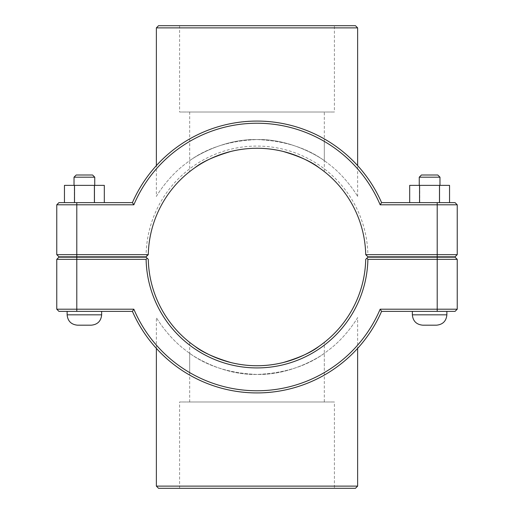 <?xml version="1.0" encoding="UTF-8"?>
<svg xmlns="http://www.w3.org/2000/svg" width="514" height="514" viewBox="0 0 514 514"><rect width="100%" height="100%" fill="white"/><g stroke="black" fill="none" stroke-linecap="round" stroke-linejoin="round"><path stroke-width="0.39" stroke-dasharray="2.57 1.93" d="M189.679 342.401L194.947 346.301L189.679 342.401L189.679 375.091C189.158 375.047 220.416 393.628 257 392.934C293.584 393.628 324.842 375.047 324.321 375.091C324.842 375.047 293.584 393.628 257 392.934C220.416 393.628 189.158 375.047 189.679 375.091M319.053 346.301L324.321 342.401L319.053 346.301M446.872 257.173L412.35 257.173L446.872 257.173L412.35 257.173L446.872 257.173L446.872 256.827L412.35 256.827L446.872 256.827M446.872 311.375L412.35 311.375L446.872 311.375L446.872 314.825L412.35 314.825L446.872 314.825L412.35 314.825L412.35 311.375L446.872 311.375L412.35 311.375M439.971 177.182L437.793 175.011L421.429 175.011L437.793 175.011L421.429 175.011L419.257 177.182L439.971 177.182L419.257 177.182L439.971 177.182L439.971 185.368L419.257 185.368L439.971 185.368M419.552 202.625L449.544 202.625L409.684 202.625L409.684 185.368L449.544 185.368L409.684 185.368L449.544 185.368L449.544 202.625L419.552 202.625L419.552 185.368M409.684 202.625L439.669 202.625L439.669 185.368L439.669 202.625L449.544 202.625M419.739 202.625L419.739 185.368L419.739 202.625M422.707 325.182L436.514 325.182M67.128 257.173L101.65 257.173L67.128 257.173L101.65 257.173L67.128 257.173L67.128 256.827L101.65 256.827L67.128 256.827M67.128 311.375L101.65 311.375L67.128 311.375L101.65 311.375L67.128 311.375L67.128 314.825L101.65 314.825L67.128 314.825L101.65 314.825L101.65 311.375M94.743 177.182L74.029 177.182L94.743 177.182L74.029 177.182L76.207 175.011L92.571 175.011L94.743 177.182L94.743 185.368L74.029 185.368L94.743 185.368M104.316 202.625L104.316 185.368L94.261 185.368L94.261 202.625L104.316 202.625L64.456 202.625L74.331 202.625L74.331 185.368L104.316 185.368L64.456 185.368L64.456 202.625L94.261 202.625L94.261 185.368L74.331 185.368L74.331 202.625L104.316 202.625L94.447 202.625L94.447 185.368M91.293 325.182L77.485 325.182M324.321 171.599L319.053 167.699L324.321 171.599L324.321 138.908C324.842 138.953 293.584 120.372 257 121.066C220.416 120.372 189.158 138.953 189.679 138.908C189.158 138.953 220.416 120.372 257 121.066C293.584 120.372 324.842 138.953 324.321 138.908M194.947 167.699L189.679 171.599L194.947 167.699M419.257 177.182L419.257 185.368M439.483 202.625L439.483 185.368M92.571 175.011L76.207 175.011L92.571 175.011M94.447 202.625L74.517 202.625L74.517 185.368M74.517 202.625L64.456 202.625M366.823 258.259L367.921 257.173L455.057 257.173L457.229 259.345L367.895 259.345L366.823 258.259L365.717 259.345A108.743 108.743 0 0 1 257 365.743A108.743 108.743 0 0 1 148.283 259.345L147.177 258.259L146.105 259.345L56.771 259.345L58.943 257.173L146.079 257.173L147.177 258.259M367.895 259.345A110.921 110.921 0 0 1 257 367.921A110.921 110.921 0 0 1 146.105 259.345M380.154 309.197L381.581 311.375A135.934 135.934 0 0 1 132.419 311.375L58.943 311.375L56.771 309.197L133.846 309.197A133.756 133.756 0 0 0 380.154 309.197L457.229 309.197L457.229 259.345M56.771 309.197L56.771 259.345M133.846 309.197L132.419 311.375M381.581 311.375L455.057 311.375L457.229 309.197M437.208 256.827L455.057 256.827L457.229 254.655L437.208 254.655L437.208 204.803L380.154 204.803A133.756 133.756 0 0 0 133.846 204.803L56.771 204.803L56.771 254.655L146.105 254.655A110.921 110.921 0 0 1 257 146.079A110.921 110.921 0 0 1 367.895 254.655L437.208 254.655L437.208 256.827L367.921 256.827L366.823 255.741L367.895 254.655M366.823 255.741L365.717 254.655A108.743 108.743 0 0 0 257 148.257A108.743 108.743 0 0 0 148.283 254.655L146.079 256.827L58.943 256.827L56.771 254.655M133.846 204.803L132.419 202.625A135.934 135.934 0 0 1 381.581 202.625L455.057 202.625L457.229 204.803L457.229 254.655M457.229 204.803L437.208 204.803L437.208 202.625M146.105 254.655L147.177 255.741M380.154 204.803L381.581 202.625M132.419 202.625L58.943 202.625L56.771 204.803M158.543 25.7L355.457 25.7M334.408 25.7L179.592 25.7L334.408 25.7L334.408 112.007L179.592 112.007L334.408 112.007M156.372 196.444C156.372 196.194 168.046 176.559 185.843 163.568C204.199 148.809 227.914 140.804 257 139.557C286.086 140.804 309.801 148.809 328.157 163.568C345.954 176.559 357.628 196.194 357.628 196.444C357.628 196.194 345.954 176.559 328.157 163.568C309.801 148.809 286.086 140.804 257 139.557C227.914 140.804 204.199 148.809 185.843 163.568C168.046 176.559 156.372 196.194 156.372 196.444L156.372 165.617M357.628 27.878L156.372 27.878M324.321 112.007L189.679 112.007L324.321 112.007L324.321 160.76C324.694 160.58 293.879 138.664 257 139.557C220.12 138.664 189.306 160.58 189.679 160.76C189.306 160.58 220.12 138.664 257 139.557C293.879 138.664 324.694 160.58 324.321 160.76M189.679 112.007L189.679 160.76M355.457 488.3L158.543 488.3M156.372 486.122L357.628 486.122M357.628 317.556C357.628 317.806 345.954 337.441 328.157 350.432C309.801 365.191 286.086 373.196 257 374.443C227.914 373.196 204.199 365.191 185.843 350.432C168.046 337.441 156.372 317.806 156.372 317.556C156.372 317.806 168.046 337.441 185.843 350.432C204.199 365.191 227.914 373.196 257 374.443C286.086 373.196 309.801 365.191 328.157 350.432C345.954 337.441 357.628 317.806 357.628 317.556L357.628 348.383M156.372 348.383L156.372 317.556M334.408 488.3L179.592 488.3L334.408 488.3L334.408 401.993L179.592 401.993L334.408 401.993M324.321 353.24C324.694 353.42 293.879 375.336 257 374.443C220.12 375.336 189.306 353.42 189.679 353.24C189.306 353.42 220.12 375.336 257 374.443C293.879 375.336 324.694 353.42 324.321 353.24L324.321 401.993L189.679 401.993L324.321 401.993M437.208 257.173L437.208 311.375M76.792 257.173L76.792 311.375M76.792 202.625L76.792 256.827M324.321 375.091L324.321 342.401M189.679 138.908L189.679 171.599M412.35 256.827L412.35 257.173M74.029 185.368L74.029 177.182M101.65 257.173L101.65 256.827M357.628 196.444L357.628 165.617M179.592 25.7L179.592 112.007M189.679 401.993L189.679 353.24M179.592 488.3L179.592 401.993"/><path stroke-width="0.77" d="M194.947 346.301C202.124 352.122 214.107 357.545 230.895 362.563C248.301 366.79 265.699 366.79 283.105 362.569C299.893 357.545 311.876 352.122 319.053 346.301C311.876 352.122 299.893 357.545 283.105 362.563C265.699 366.79 248.301 366.79 230.895 362.569C214.107 357.545 202.124 352.122 194.947 346.301M446.872 256.827L446.872 257.173M446.872 311.375L446.872 314.825C446.255 321.109 442.805 324.565 436.514 325.182L422.707 325.182C416.424 324.565 412.967 321.109 412.35 314.825L446.872 314.825C446.255 321.109 442.805 324.565 436.514 325.182M419.257 177.182L421.429 175.011L437.793 175.011L439.971 177.182L419.257 177.182L419.257 185.368M419.552 202.625L419.552 185.368L409.684 185.368L409.684 202.625M439.483 202.625L439.483 185.368L419.552 185.368M449.544 202.625L449.544 185.368L439.483 185.368M67.128 257.173L67.128 256.827M101.65 311.375L101.65 314.825L67.128 314.825L67.128 311.375M74.029 177.182L94.743 177.182L92.571 175.011L76.207 175.011L74.029 177.182L74.029 185.368M94.743 185.368L94.743 177.182M104.316 202.625L104.316 185.368L94.447 185.368L94.447 202.625M74.517 202.625L74.517 185.368L94.447 185.368M64.456 202.625L64.456 185.368L74.517 185.368M77.485 325.182C71.195 324.565 67.745 321.109 67.128 314.825C67.745 321.109 71.195 324.565 77.485 325.182L91.293 325.182C97.576 324.565 101.033 321.109 101.65 314.825C101.033 321.109 97.576 324.565 91.293 325.182M319.053 167.699C311.876 161.878 299.893 156.455 283.105 151.437C265.699 147.21 248.301 147.21 230.895 151.431C214.107 156.455 202.124 161.878 194.947 167.699C202.124 161.878 214.107 156.455 230.895 151.437C248.301 147.21 265.699 147.21 283.105 151.431C299.893 156.455 311.876 161.878 319.053 167.699M437.208 257.173L455.057 257.173L457.229 259.345L437.208 259.345L437.208 309.197L380.154 309.197A133.756 133.756 0 0 1 133.846 309.197L56.771 309.197L56.771 259.345L146.105 259.345A110.921 110.921 0 0 0 257 367.921A110.921 110.921 0 0 0 367.895 259.345L437.208 259.345L437.208 257.173L367.921 257.173L366.823 258.259L367.895 259.345M380.154 309.197L381.581 311.375L455.057 311.375L457.229 309.197L457.229 259.345M457.229 309.197L437.208 309.197L437.208 311.375M146.105 259.345L147.177 258.259L146.079 257.173L58.943 257.173L56.771 259.345M366.823 258.259L365.717 259.345A108.743 108.743 0 0 1 257 365.743A108.743 108.743 0 0 1 148.283 259.345L147.177 258.259M133.846 309.197L132.419 311.375A135.934 135.934 0 0 0 381.581 311.375M132.419 311.375L58.943 311.375L56.771 309.197M365.717 254.655L367.921 256.827L455.057 256.827L457.229 254.655L365.717 254.655A108.743 108.743 0 0 0 257 148.257A108.743 108.743 0 0 0 148.283 254.655L56.771 254.655L58.943 256.827L146.079 256.827L148.283 254.655M133.846 204.803L132.419 202.625L58.943 202.625L56.771 204.803L133.846 204.803A133.756 133.756 0 0 1 380.154 204.803L457.229 204.803L457.229 254.655M56.771 204.803L56.771 254.655M380.154 204.803L381.581 202.625A135.934 135.934 0 0 0 132.419 202.625M381.581 202.625L455.057 202.625L457.229 204.803M357.628 27.878L355.457 25.7L158.543 25.7L156.372 27.878L357.628 27.878L357.628 165.617M156.372 165.617L156.372 27.878M156.372 486.122L158.543 488.3L355.457 488.3L357.628 486.122L156.372 486.122L156.372 348.383M76.792 311.375L76.792 257.173M437.208 256.827L437.208 202.625M76.792 256.827L76.792 202.625M412.35 256.827L412.35 257.173M412.35 311.375L412.35 314.825C412.967 321.109 416.424 324.565 422.707 325.182M439.971 177.182L439.971 185.368M101.65 257.173L101.65 256.827M357.628 486.122L357.628 348.383"/></g></svg>
